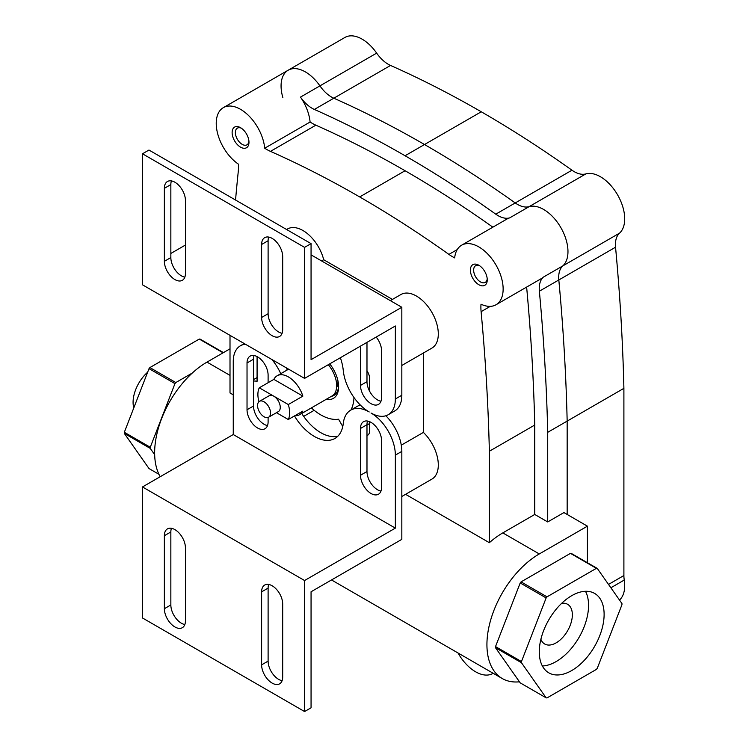 <?xml version="1.0" encoding="UTF-8"?>
<svg xmlns="http://www.w3.org/2000/svg" width="749" height="749" viewBox="0 0 749 749"><rect width="100%" height="100%" fill="white"/><g stroke="black" fill="none" stroke-linecap="round" stroke-linejoin="round"><path stroke-width="1.12" d="M604.115 614.414A45.848 26.468 -60 0 1 584.108 660.552A45.848 26.468 -60 0 1 548.783 672.827A45.848 26.468 -60 0 1 548.774 619.891A45.848 26.468 -60 0 1 594.622 593.423A45.848 26.468 -60 0 1 604.115 614.414M585.484 591.289A45.848 26.468 -60 0 1 588.555 605.426A45.848 26.468 -60 0 1 542.36 665.983M561.628 603.366A22.919 13.239 -60 0 1 567.602 604.293A22.919 13.239 -60 0 1 572.348 614.789A22.919 13.239 -60 0 1 562.34 637.858A22.919 13.239 -60 0 1 544.682 644A22.919 13.239 -60 0 1 540.89 639.281M520.209 582.956L546.143 597.927L521.454 661.554L495.52 646.584L520.209 582.956A71.061 41.026 -60 0 1 521.079 581.87L570.457 553.361L596.391 568.341L547.013 596.85L521.079 581.87M495.52 647.745L521.454 662.715L546.143 697.843L520.209 682.863L495.52 647.745A71.061 41.026 -60 0 1 495.52 646.584M546.143 697.843A71.061 41.026 -60 0 0 547.013 697.918L596.391 669.409A71.061 41.026 -60 0 0 597.262 668.333L621.951 604.696A71.061 41.026 -60 0 0 621.951 603.535L597.262 568.416L571.328 553.445A71.061 41.026 -60 0 0 570.457 553.361M521.454 662.715A71.061 41.026 -60 0 1 521.454 661.554M596.391 568.341A71.061 41.026 -60 0 1 597.262 568.416M546.143 597.927A71.061 41.026 -60 0 1 547.013 596.85M133.781 407.924A27.507 15.879 -60 0 1 133.079 402.353A27.507 15.879 -60 0 1 147.637 372.216M150.268 447.256L124.334 432.276L149.023 368.648L174.957 383.619L150.268 447.256A71.061 41.026 -60 0 0 150.268 448.408L154.668 454.671M158.928 474.286L149.023 468.565L124.334 433.437L150.268 448.408M192.296 373.03L175.828 382.542L149.884 367.572L199.271 339.063L223.09 352.816M223.464 352.601L200.133 339.138A71.061 41.026 -60 0 0 199.271 339.063M149.023 368.648A71.061 41.026 -60 0 1 149.884 367.572M124.334 433.437A71.061 41.026 -60 0 1 124.334 432.276M174.957 383.619A71.061 41.026 -60 0 1 175.828 382.542M401.829 307.268L401.829 395.238A34.388 19.849 60 0 1 394.704 410.976L388.225 414.721A34.388 19.849 -120 0 0 395.35 398.983L395.35 325.984L304.571 378.395L142.488 284.807L142.488 153.788L148.967 150.043L311.06 243.631L311.06 359.67L401.829 307.268L311.06 254.866M395.35 528.129L304.571 580.531L142.488 486.953L233.257 434.542L395.35 528.129L395.35 455.13A34.388 19.849 -120 0 0 371.036 413.017A34.388 19.849 -120 0 0 388.225 414.721M261.616 244.474A14.896 8.604 60 0 1 264.706 237.648A14.896 8.604 60 0 1 276.184 241.646A14.896 8.604 60 0 1 282.691 256.635L282.691 329.635A14.896 8.604 60 0 1 279.611 336.451A14.896 8.604 60 0 1 268.123 332.462A14.896 8.604 60 0 1 261.616 317.473L261.616 244.474L268.105 240.729L268.105 313.728A14.896 8.604 -120 0 0 282.111 333.296M268.694 237.068A14.896 8.604 -120 0 0 268.105 240.729M340.374 357.722A41.261 23.818 60 0 1 343.267 370.455A36.963 21.337 -120 0 0 369.21 411.969A36.963 21.337 -120 0 0 350.729 410.134A36.963 21.337 -120 0 0 343.267 423.522A41.261 23.818 60 0 1 334.934 438.455A41.261 23.818 60 0 1 294.451 415.957M366.982 342.359L366.982 370.849A9.166 5.29 60 0 1 369.575 378.339L369.575 391.156A14.896 8.604 -120 0 0 380.979 401.239M376.176 337.05A14.896 8.604 60 0 1 381.569 350.785L381.569 397.579A14.896 8.604 60 0 1 378.479 404.394A14.896 8.604 60 0 1 367.001 400.406A14.896 8.604 60 0 1 360.494 385.407L360.494 346.104M366.982 370.849L366.982 381.672A14.896 8.604 -120 0 0 369.575 391.156M245.438 344.25A34.388 19.849 -120 0 0 240.373 345.804A34.388 19.849 -120 0 0 233.257 361.552L233.257 434.542M381.569 487.421A14.896 8.604 60 0 1 378.479 494.237A14.896 8.604 60 0 1 367.001 490.249A14.896 8.604 60 0 1 360.494 475.25L360.494 428.456A14.896 8.604 60 0 1 363.583 421.64A14.896 8.604 60 0 1 375.062 425.629A14.896 8.604 60 0 1 381.569 440.627L381.569 487.421M268.105 417.455L268.105 421.912A14.896 8.604 60 0 1 265.015 428.728A14.896 8.604 60 0 1 253.537 424.739A14.896 8.604 60 0 1 247.03 409.74L247.03 362.956A14.896 8.604 60 0 1 250.119 356.131A14.896 8.604 60 0 1 261.598 360.119A14.896 8.604 60 0 1 268.105 375.118L268.105 382.702M280.753 373.695A36.963 21.337 -120 0 0 271.999 359.586M164.368 188.327A14.896 8.604 60 0 1 167.448 181.501A14.896 8.604 60 0 1 178.936 185.49A14.896 8.604 60 0 1 185.434 200.489L185.434 273.488A14.896 8.604 60 0 1 182.353 280.304A14.896 8.604 60 0 1 170.866 276.315A14.896 8.604 60 0 1 164.368 261.317L164.368 188.327L170.847 184.582L170.847 257.572A14.896 8.604 -120 0 0 184.853 277.149M171.437 180.921A14.896 8.604 -120 0 0 170.847 184.582M185.434 245.035L170.847 253.462M304.571 378.395L304.571 247.376L142.488 153.788M304.571 247.376L311.06 243.631M311.378 407.887A46.99 27.133 -120 0 0 338.548 419.206L342.77 426.518M350.963 409.993A46.99 27.133 -120 0 0 353.977 397.513M329.729 363.874A25.213 14.559 60 0 1 338.614 386.812A25.213 14.559 60 0 1 326.292 399.283M385.829 415.761A34.388 19.849 60 0 1 401.829 451.385L401.829 539.355L311.06 591.766L311.06 707.805L304.571 711.55L142.488 617.972L142.488 486.953M282.691 677.021A14.896 8.604 60 0 1 279.611 683.837A14.896 8.604 60 0 1 268.123 679.849A14.896 8.604 60 0 1 261.616 664.85L261.616 591.86A14.896 8.604 60 0 1 264.706 585.035A14.896 8.604 60 0 1 276.184 589.023A14.896 8.604 60 0 1 282.691 604.022L282.691 677.021M268.694 584.454A14.896 8.604 -120 0 0 268.105 588.115L268.105 661.105A14.896 8.604 -120 0 0 282.111 680.682M350.729 410.134L357.207 406.389A36.963 21.337 60 0 1 360.391 405.097M380.979 491.082A14.896 8.604 60 0 1 366.982 471.505L366.982 424.72A14.896 8.604 -120 0 1 367.562 421.05M369.575 421.65L369.575 431.04A9.166 5.29 60 0 1 367.675 435.235A9.166 5.29 60 0 1 366.982 435.534M304.571 580.531L304.571 711.55M254.098 355.541A14.896 8.604 -120 0 0 253.518 359.211L253.518 406.005A14.896 8.604 -120 0 0 267.515 425.572M257.085 356.599L257.085 381.297A30.943 17.864 -120 0 0 253.518 381.044M286.221 367.796A36.963 21.337 60 0 1 287.242 369.95M301.716 413.467A41.261 23.818 -120 0 0 337.921 436.143M185.434 620.865A14.896 8.604 60 0 1 182.353 627.69A14.896 8.604 60 0 1 170.866 623.702A14.896 8.604 60 0 1 164.368 608.703L164.368 535.704A14.896 8.604 60 0 1 167.448 528.888A14.896 8.604 60 0 1 178.936 532.876A14.896 8.604 60 0 1 185.434 547.875L185.434 620.865M171.437 528.298A14.896 8.604 -120 0 0 170.847 531.968L170.847 604.958A14.896 8.604 -120 0 0 184.853 624.535M619.489 600.043A34.388 19.849 -120 0 0 624.254 580.044A27.507 15.879 60 0 1 623.898 575.532L623.898 388.338L567.162 421.097L567.162 514.46L567.162 421.097A1944.114 1122.442 -120 0 0 558.82 279.967A27.507 15.879 60 0 1 562.817 265.895A34.388 19.849 -120 0 0 561.038 227.949A34.388 19.849 -120 0 0 529.112 206.649A27.507 15.879 60 0 1 515.237 202.951A1108.492 639.992 -120 0 0 424.524 144.529A1108.492 639.992 -120 0 0 333.811 98.203A27.507 15.879 60 0 1 319.926 85.882A34.388 19.849 -120 0 0 288.196 70.2A34.388 19.849 -120 0 0 282.879 97.623M623.898 388.338A1944.114 1122.442 -120 0 0 615.547 247.207L558.82 279.967A1944.114 1122.442 -120 0 1 567.162 421.097L547.716 432.323A1944.114 1122.442 -120 0 0 539.364 291.192A27.507 15.879 60 0 1 543.362 277.13A34.388 19.849 60 0 1 541.405 278.553L496.016 304.759A34.388 19.849 -120 0 0 496.016 265.052A34.388 19.849 -120 0 0 461.627 245.204A34.388 19.849 -120 0 0 454.662 257.899A45.848 26.468 60 0 1 448.904 254.388A1090.151 629.403 -120 0 0 359.689 196.931A1090.151 629.403 -120 0 0 270.473 151.373A45.848 26.468 60 0 1 264.706 148.227A34.388 19.849 -120 0 0 248.584 115.552A34.388 19.849 -120 0 0 223.361 107.641A34.388 19.849 -120 0 0 217.687 133.79A34.388 19.849 -120 0 0 238.369 164.115A45.848 26.468 60 0 1 238.276 171.465A1925.773 1111.853 -120 0 0 235.551 200.039M405.565 494.321L489.359 542.697A74.039 42.749 120 0 1 502.813 532.895L534.749 514.46L547.716 521.95L547.716 432.323M547.716 521.95L563.922 512.588L587.422 526.163L539.28 553.951A74.039 42.749 120 0 0 490.913 619.198A74.039 42.749 120 0 0 502.261 678.528A74.039 42.749 120 0 0 519.469 681.805M534.749 514.46L534.749 425.039A1925.773 1111.853 -120 0 0 526.631 287.082M461.627 245.204L507.017 218.998A34.388 19.849 60 0 1 509.666 217.884A27.507 15.879 60 0 1 495.782 214.177A1108.492 639.992 -120 0 0 405.069 155.755A1108.492 639.992 -120 0 0 314.355 109.438A27.507 15.879 60 0 1 300.48 97.108A34.388 19.849 60 0 1 310.095 122.021L264.706 148.227M534.749 425.039L489.359 451.244A1925.773 1111.853 -120 0 0 481.101 311.659A45.848 26.468 60 0 1 481.008 304.206A34.388 19.849 -120 0 0 496.016 304.759M489.359 542.697L489.359 451.244M230.009 335.346L230.009 392.963L233.257 394.835M230.009 348.819L206.996 362.113A74.039 42.749 120 0 0 160.211 476.71M458.032 652.997A34.388 19.849 -120 0 0 492.776 673.482A34.388 19.849 -120 0 0 493.132 673.267L492.776 673.482M587.422 562.733L587.422 526.163M310.095 122.021A45.848 26.468 -120 0 0 315.853 125.177L270.473 151.373M492.861 227.172A1090.151 629.403 -120 0 0 405.069 170.735A1090.151 629.403 -120 0 0 315.853 125.177M470.391 270.117A11.918 6.881 60 0 1 478.826 265.249A11.918 6.881 60 0 1 487.253 279.845A11.918 6.881 60 0 1 478.826 284.714A11.918 6.881 60 0 1 470.391 270.117M232.124 132.545A11.918 6.881 60 0 1 240.551 127.686A11.918 6.881 60 0 1 248.977 142.282A11.918 6.881 60 0 1 240.551 147.15A11.918 6.881 60 0 1 232.124 132.545M401.829 496.484L431.892 479.126A30.943 17.864 -120 0 0 423.391 432.398L423.391 353.013M392.439 299.413L323.699 259.725A30.943 17.864 -120 0 0 287.485 228.997L286.595 229.512M401.829 365.465L431.892 348.107A30.943 17.864 -120 0 0 431.892 312.37A30.943 17.864 -120 0 0 400.949 294.507L390.332 300.63M423.391 432.398L401.286 445.159M323.699 259.725L321.593 260.942M338.595 385.847A22.919 13.239 60 0 1 333.867 395.435A22.919 13.239 60 0 1 331.358 396.361M248.93 141.271A9.625 5.561 60 0 1 246.983 144.819A9.625 5.561 60 0 1 239.568 142.235A9.625 5.561 60 0 1 235.364 132.545A9.625 5.561 60 0 1 237.358 128.145A9.625 5.561 60 0 1 241.403 128.229M487.206 278.834A9.625 5.561 60 0 1 485.258 282.382A9.625 5.561 60 0 1 477.843 279.808A9.625 5.561 60 0 1 473.64 270.117A9.625 5.561 60 0 1 475.634 265.708A9.625 5.561 60 0 1 479.678 265.792M539.364 291.192L558.82 279.967A27.507 15.879 60 0 1 562.817 265.895A34.388 19.849 -120 0 0 561.038 227.949A34.388 19.849 -120 0 0 529.112 206.649A27.507 15.879 60 0 1 515.237 202.951A1108.492 639.992 -120 0 0 424.524 144.529A1108.492 639.992 -120 0 0 333.811 98.203A27.507 15.879 60 0 1 319.926 85.882A34.388 19.849 -120 0 0 288.196 70.2L223.361 107.641M615.547 247.207A27.507 15.879 60 0 1 619.545 233.145A34.388 19.849 -120 0 0 617.775 195.199A34.388 19.849 -120 0 0 585.849 173.899A27.507 15.879 60 0 1 571.964 170.201A1108.492 639.992 -120 0 0 481.251 111.779A1108.492 639.992 -120 0 0 390.538 65.453A27.507 15.879 60 0 1 376.663 53.123A34.388 19.849 -120 0 0 344.924 37.45L288.196 70.2M273.862 379.378L302.868 396.127A22.461 12.967 -120 0 0 277.13 375.783A22.461 12.967 -120 0 0 273.862 379.378L259.276 387.804L273.778 396.174A9.166 5.29 -120 0 0 269.191 395.715L259.463 401.333A9.166 5.29 -120 0 0 259.463 411.922A9.166 5.29 -120 0 0 268.638 417.212A9.166 5.29 -120 0 0 270.043 409.872A9.166 5.29 -120 0 0 264.051 401.792A9.166 5.29 -120 0 0 259.463 401.333M268.638 417.212L278.366 411.604A9.166 5.29 -120 0 0 279.77 404.254A9.166 5.29 -120 0 0 273.778 396.174L288.281 404.544A22.461 12.967 60 0 1 288.281 419.515L276.465 412.699M302.868 396.127L288.281 404.544M259.276 387.804A22.461 12.967 -120 0 0 258.957 401.707M294.853 415.723A22.461 12.967 -120 0 0 299.6 414.693A22.461 12.967 -120 0 0 302.868 411.098L288.281 419.515M299.6 414.693L332.013 395.978A22.461 12.967 -120 0 0 328.296 364.697M337.949 380.876A18.341 10.589 60 0 1 336.591 387.495M333.923 394.414A22.461 12.967 -120 0 0 335.936 393.702M401.829 395.238L395.35 398.983M261.616 317.473L268.105 313.728M360.494 385.407L366.982 381.672M164.368 261.317L170.847 257.572M395.35 455.13L401.829 451.385M261.616 664.85L268.105 661.105M261.616 591.86L268.105 588.115M360.494 475.25L366.982 471.505M360.494 428.456L366.982 424.72M247.03 409.74L253.518 406.005M247.03 362.956L253.518 359.211M303.673 416.388L314.187 410.321M164.368 608.703L170.847 604.958M164.368 535.704L170.847 531.968M502.813 532.895L539.28 553.951M585.849 173.899L509.666 217.884M619.545 233.145L543.362 277.13M490.277 306.36L481.101 311.659M206.996 362.113L230.009 375.399M376.663 53.123L300.48 97.108M390.538 65.453L314.355 109.438M481.251 111.779L405.069 155.755M571.964 170.201L495.782 214.177M457.255 249.576L448.904 254.388M405.069 170.735L359.689 196.931M366.982 425.048L369.575 423.55M624.254 580.044L610.866 587.778M623.898 575.532L608.506 584.417M240.373 345.804L244.258 343.566M331.517 579.951L502.261 678.528M257.085 377.571L253.518 379.621M288.599 369.163L277.13 375.783"/></g></svg>
